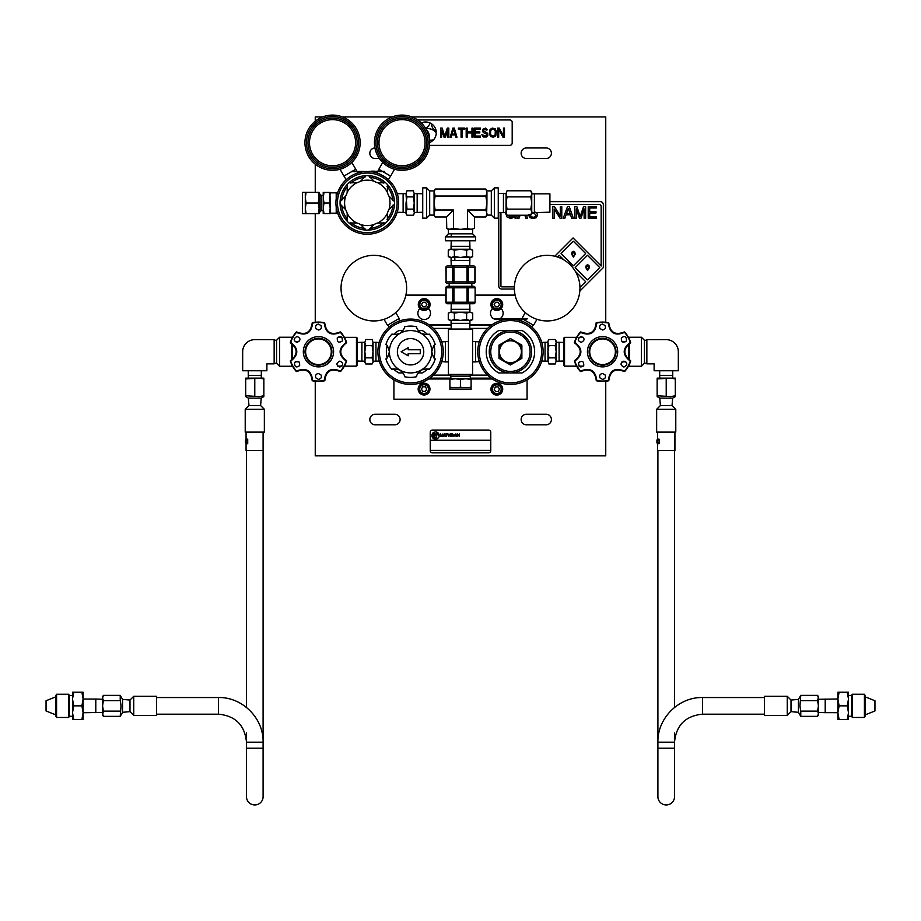 <?xml version="1.0" encoding="UTF-8"?>
<svg xmlns="http://www.w3.org/2000/svg" width="921" height="921" viewBox="0 0 921 921"><rect width="100%" height="100%" fill="white"/><g stroke="black" fill="none" stroke-linecap="round" stroke-linejoin="round"><path stroke-width="1.38" d="M322.707 116.921L315.247 116.921L315.247 121.204M315.247 164.203L315.247 192.362M315.247 213.672L315.247 322.269M315.247 381.236L315.247 455.849L605.753 455.849L605.753 381.236M605.753 322.269L605.753 116.921L411.883 116.921M392.173 116.921L342.393 116.921M375.112 414.254A5.273 5.273 0 0 0 369.839 419.539A5.273 5.273 0 0 0 375.112 424.811L394.821 424.811A5.273 5.273 0 0 0 400.094 419.539A5.273 5.273 0 0 0 394.821 414.254L375.112 414.254M374.939 147.959A5.273 5.273 0 0 0 369.839 153.323A5.273 5.273 0 0 0 375.112 158.516L379.406 158.516M526.421 414.254A5.273 5.273 0 0 0 521.148 419.539A5.273 5.273 0 0 0 526.421 424.811L546.13 424.811A5.273 5.273 0 0 0 551.403 419.539A5.273 5.273 0 0 0 546.13 414.254L526.421 414.254M526.421 147.959A5.273 5.273 0 0 0 521.148 153.231A5.273 5.273 0 0 0 526.421 158.516L546.13 158.516A5.273 5.273 0 0 0 551.403 153.231A5.273 5.273 0 0 0 546.13 147.959L526.421 147.959M527.077 379.878L527.077 399.196L393.923 399.196L393.923 379.878M491.146 325.366L469.86 325.366M451.14 325.366L429.854 325.366M429.854 378.14L450.841 378.14M470.171 378.14L491.146 378.14M515.104 295.1L475.121 295.1M445.879 295.1L405.896 295.1M428.472 308.593A6.32 6.32 0 0 1 424.19 319.552A6.32 6.32 0 0 1 419.907 308.593M501.093 308.593A6.32 6.32 0 0 1 499.758 318.827M499.251 319.069A6.32 6.32 0 0 1 494.381 319.069M493.863 318.827A6.32 6.32 0 0 1 492.528 308.593M510.43 371.416A19.675 19.675 0 0 0 530.105 351.753A19.675 19.675 0 0 0 510.43 332.078A19.675 19.675 0 0 0 490.766 351.753A19.675 19.675 0 0 0 510.43 371.416M510.43 372.936A21.183 21.183 0 0 0 531.613 351.753A21.183 21.183 0 0 0 510.43 330.57A21.183 21.183 0 0 0 489.247 351.753A21.183 21.183 0 0 0 510.43 372.936M522.149 372.936L498.71 372.936A24.211 24.211 0 0 1 498.71 330.57L522.149 330.57A24.211 24.211 0 0 1 522.149 372.936M510.43 382.917A31.164 31.164 0 0 0 541.606 351.753A31.164 31.164 0 0 0 510.43 320.577A31.164 31.164 0 0 0 479.265 351.753A31.164 31.164 0 0 0 510.43 382.917M510.43 384.437A32.684 32.684 0 0 0 543.114 351.753A32.684 32.684 0 0 0 510.43 319.069A32.684 32.684 0 0 0 477.746 351.753A32.684 32.684 0 0 0 510.43 384.437M472.6 361.918L475.627 361.918L475.627 341.576L472.6 341.576M475.627 361.815L479.3 361.677M475.627 341.691L479.3 341.818M450.841 376.148L450.334 374.444L470.666 374.444L470.171 378.784L450.841 378.784L450.841 376.148L470.171 376.148M472.6 374.444L448.4 374.444L448.4 329.05L472.6 329.05L472.6 374.444M448.4 361.918L445.373 361.918L445.373 341.576L448.4 341.576M445.373 361.815L441.7 361.688M445.373 341.691L441.7 341.818M393.647 334.438A24.211 24.211 0 0 1 398.851 330.57L402.995 330.57M418.134 330.57L422.29 330.57A24.211 24.211 0 0 1 427.494 334.438M418.134 372.936L422.29 372.936A24.211 24.211 0 0 0 427.494 369.056M434.021 357.751A24.211 24.211 0 0 0 434.021 345.743M402.995 372.936L398.851 372.936A24.211 24.211 0 0 1 393.647 369.056M387.119 345.743A24.211 24.211 0 0 0 387.119 357.751M410.57 320.577A31.164 31.164 0 0 0 379.394 351.753A31.164 31.164 0 0 0 410.57 382.917A31.164 31.164 0 0 0 441.735 351.753A31.164 31.164 0 0 0 410.57 320.577M410.57 319.069A32.684 32.684 0 0 0 377.886 351.753A32.684 32.684 0 0 0 410.57 384.437A32.684 32.684 0 0 0 443.254 351.753A32.684 32.684 0 0 0 410.57 319.069M397.377 351.753A13.193 13.193 0 0 1 410.57 338.56A13.193 13.193 0 0 1 423.764 351.753A13.193 13.193 0 0 1 410.57 364.946A13.193 13.193 0 0 1 397.377 351.753M431.753 351.753C432.939 346.998 434.09 344.627 435.219 344.615A25.661 25.661 0 0 0 429.071 333.966C428.679 334.933 426.043 334.737 421.162 333.402C417.639 330.006 416.165 327.818 416.718 326.828A25.661 25.661 0 0 0 404.423 326.828C405.056 327.657 403.571 329.845 399.979 333.402C395.27 334.749 392.634 334.933 392.058 333.966A25.661 25.661 0 0 0 385.922 344.615C386.947 344.477 388.109 346.86 389.387 351.753C388.202 356.496 387.039 358.879 385.922 358.891A25.661 25.661 0 0 0 392.058 369.528C392.461 368.573 395.097 368.757 399.979 370.092C403.49 373.489 404.975 375.687 404.423 376.666A25.661 25.661 0 0 0 416.718 376.666C416.085 375.837 417.558 373.65 421.162 370.092C425.859 368.745 428.495 368.561 429.071 369.528A25.661 25.661 0 0 0 435.219 358.891C434.182 359.017 433.031 356.646 431.753 351.753A21.183 21.183 0 0 0 399.979 333.402A21.183 21.183 0 0 0 399.979 370.092A21.183 21.183 0 0 0 431.753 351.753M401.13 351.753L408.153 355.794L408.153 353.745L420.252 353.745L420.252 349.75L408.153 349.75L408.153 347.701L401.13 351.753M510.43 340.793A10.96 10.96 0 0 0 499.47 351.753A10.96 10.96 0 0 0 510.43 362.713A10.96 10.96 0 0 0 521.39 351.753A10.96 10.96 0 0 0 510.43 340.793M498.998 351.753A11.432 11.432 0 0 0 516.151 361.654A11.432 11.432 0 0 0 516.151 341.841A11.432 11.432 0 0 0 498.998 351.753L498.986 358.35L510.43 364.958L521.873 358.35L521.873 345.145L510.43 338.537L498.986 345.145L498.998 351.753M448.274 313.14L451.325 312.196L448.274 313.14L448.274 319.483L449.909 320.427L471.092 320.427L472.726 319.483L469.675 320.427L466.613 319.483L460.5 320.427L454.387 319.483L451.325 320.427L448.884 319.806M472.726 319.483L472.726 313.14L469.675 312.196L472.726 313.14M454.387 319.483L454.387 313.14L451.325 312.196L469.675 312.196L466.613 313.14L466.613 319.483M451.071 309.295L469.917 309.295L469.917 312.196L451.071 312.196L451.255 303.723L450.334 303.723L467.051 303.723A1.508 1.312 -90 0 0 468.363 302.203L467.051 302.203L467.051 303.723L447.399 303.723A1.508 1.312 -90 0 1 446.086 302.215L446.086 287.801A1.508 1.312 -90 0 1 447.399 286.293L453.949 286.293A1.508 1.312 90 0 0 452.637 287.801L452.637 302.203A1.508 1.312 90 0 0 453.949 303.723L447.399 303.723A1.508 1.508 0 0 1 445.879 302.215L445.879 287.801L453.949 287.801L453.949 286.293L456.425 286.293L452.453 286.293M454.387 313.14L460.5 312.196L466.613 313.14M451.071 320.427L469.917 320.427L469.917 323.329L451.071 323.329L451.071 320.427M469.917 323.329L469.745 329.05M451.071 323.329L451.255 329.05M469.917 309.295L469.745 303.723L473.601 303.723L453.949 303.723L453.949 302.203L446.086 302.215M460.5 379.383L465.796 378.784L449.909 378.784L449.909 379.383L455.204 378.784L460.5 379.383L460.5 387.246L455.204 387.845L449.909 387.246L449.909 387.845L465.796 387.845L460.5 387.246M449.909 379.383L449.909 387.246M471.092 379.383L471.092 378.784L465.796 378.784L471.092 379.383L471.092 387.246L465.796 387.845L471.092 387.845L471.092 387.246M471.092 387.845L471.092 389.445L449.909 389.445L471.092 389.445M449.909 387.845L449.909 389.445M452.453 283.392L456.425 283.392L453.949 283.392L453.949 267.47L467.051 267.47L467.051 281.872L452.637 281.872A1.508 1.312 90 0 0 453.949 283.392L449.149 283.392L449.149 286.293L460.5 286.293M464.46 286.293L473.601 286.293A1.508 1.508 180 0 1 475.121 287.801L475.121 302.203A1.508 1.508 180 0 1 473.601 303.723A1.508 1.312 90 0 0 474.914 302.203L468.363 302.203L468.363 287.801A1.508 1.312 -90 0 0 467.051 286.293L456.425 286.293M471.448 286.293L468.547 286.293M471.448 283.38L467.051 283.38A1.508 1.312 -90 0 0 468.363 281.872L468.363 267.47L475.121 267.47L475.121 281.872A1.508 1.508 180 0 1 473.601 283.38L471.448 283.38M456.425 283.392L468.547 283.38M473.601 286.293A1.508 1.312 90 0 1 474.914 287.801L467.051 287.801L467.051 302.203L453.949 302.203L453.949 287.801L467.051 287.801L467.051 286.293L464.575 286.293M450.334 286.293L449.552 286.293M450.334 283.392L447.399 283.392A1.508 1.312 -90 0 1 446.086 281.872L446.086 267.47L452.637 267.47L452.637 281.872L445.879 281.872A1.508 1.508 0 0 0 447.399 283.392L456.54 283.392M464.575 283.38L467.051 283.38L464.575 283.38M475.121 267.47A1.508 1.508 180 0 0 473.601 265.95L467.051 265.95L467.051 267.47L468.363 267.47A1.508 1.312 -90 0 0 467.051 265.95L453.949 265.95A1.508 1.312 90 0 0 452.637 267.47L453.949 267.47L453.949 265.95L447.399 265.95A1.508 1.508 0 0 0 445.879 267.47L446.086 281.872M475.121 281.872L474.914 281.872A1.508 1.312 90 0 1 473.601 283.38L460.5 283.38M448.262 250.201L449.909 249.246L471.092 249.246L472.726 250.201L472.531 256.648L469.675 257.477L449.909 257.477L448.262 256.533L448.262 250.201L451.325 249.246L449.736 249.522M472.726 256.533L471.092 257.477L466.613 256.533L460.5 257.477L454.387 256.533L451.325 257.477L448.262 256.533M449.736 257.212L451.325 257.477M451.071 249.246L451.071 246.344L469.917 246.344L469.917 249.246L466.072 249.246M451.325 249.246L454.387 250.201L460.5 249.246L466.613 250.201L469.675 249.246L472.726 250.201M466.613 250.201L466.613 256.533M454.387 250.201L454.387 256.533M469.883 260.39L451.071 260.39L451.071 257.477M388.075 324.894L389.272 326.967M398.563 318.85L399.749 320.911M384.022 319.322L387.453 325.263L399.184 318.482L395.765 312.541M402.247 271.741A32.799 32.799 0 0 0 357.44 259.734A32.799 32.799 0 0 0 345.433 304.54A32.799 32.799 0 0 0 390.239 316.548A32.799 32.799 0 0 0 402.247 271.741M522.311 319.069L521.251 320.911M532.925 324.894L531.728 326.967M525.235 312.541L521.977 318.585M522.817 319.069L533.547 325.263L536.978 319.322M575.567 304.54A32.799 32.799 0 0 0 563.56 259.734A32.799 32.799 0 0 0 518.753 271.741A32.799 32.799 0 0 0 530.761 316.548A32.799 32.799 0 0 0 575.567 304.54M434.056 190.912L435.138 189.035L434.056 192.524L434.056 213.499L435.138 210L434.056 203.011L435.138 196.023L434.056 190.912L429.681 190.912L429.681 215.111L434.056 215.111L435.138 216.988L446.524 216.988L446.743 228.489L450.012 229.444L472.795 229.145M435.138 216.988L434.367 215.318M486.622 215.307L486.933 203.011L485.851 210L486.933 213.499L485.851 216.988L474.476 216.988L474.476 228.362L470.976 229.444L474.476 228.362M470.976 229.444L467.488 228.362L467.488 210L474.476 216.988M467.488 228.362L460.5 229.444L453.512 228.362L448.4 229.444L448.389 233.83L445.361 236.858L475.627 236.858L475.627 240.772L445.361 240.772L445.361 236.858M485.851 196.023L486.933 203.011L486.933 192.524L485.851 196.023L435.138 196.023M435.138 210L453.512 210L453.512 228.362M467.488 210L485.851 210M485.977 189.254L486.933 192.524L485.977 189.254M435.138 189.035L485.851 189.035M429.681 190.946L426.653 187.884L426.653 218.139L429.681 215.111M434.056 213.499L434.056 215.111M426.653 218.139L422.727 218.139L422.727 187.884L426.653 187.884M498.261 211.968L498.261 218.139L494.347 218.139L494.335 187.884L498.261 187.884L498.261 211.968M486.933 190.912L491.319 190.9L491.319 215.111L494.347 218.139M491.319 215.111L486.933 215.111L486.933 213.499M451.29 233.83L451.198 236.858M475.627 240.772L469.745 240.772L469.917 246.344M475.57 236.858L469.802 236.858M472.6 229.444L472.6 233.83L448.435 233.83M469.698 233.83L472.554 233.83M448.389 229.444L446.524 228.362M453.512 210L446.524 216.988M413.31 190.785L414.254 193.836L413.31 190.785L406.967 190.785L406.023 193.836L406.967 190.785M406.967 215.238L406.023 213.603L406.023 203.011L406.967 196.898L413.31 196.898L414.254 193.836L414.254 213.603L413.31 215.238L406.967 215.238L406.023 212.187L406.299 213.776M413.99 213.776L413.31 215.238M406.023 212.187L406.967 209.125L406.023 193.836L406.967 196.898M413.31 196.898L414.254 203.011L413.31 209.125L414.254 212.187M406.967 209.125L413.31 209.125M406.023 212.44L403.122 212.44L403.122 193.594L406.023 193.594M417.167 193.629L417.167 212.44L414.254 212.44M374.018 224.551L368.584 230.077A27.239 27.239 0 0 0 394.522 202.873A27.239 27.239 0 0 1 394.499 204.163L388.961 209.608A22.691 22.691 0 0 0 388.961 196.138L394.499 201.584A27.239 27.239 0 0 1 394.522 202.873A27.239 27.239 0 0 0 368.584 175.669L374.018 181.195A22.691 22.691 0 0 0 360.56 181.195A14.966 14.966 0 0 1 356.726 182.784A22.691 22.691 0 0 0 347.205 192.305A14.966 14.966 0 0 1 345.617 196.138A22.691 22.691 0 0 0 345.617 209.608A14.966 14.966 0 0 1 347.205 213.442A22.691 22.691 0 0 0 356.726 222.963A14.966 14.966 0 0 1 360.56 224.551A22.691 22.691 0 0 0 374.018 224.551A14.966 14.966 0 0 1 377.863 222.963A22.691 22.691 0 0 0 387.373 213.442L387.442 221.19A27.239 27.239 0 0 1 385.611 223.02L377.863 222.963M387.373 213.442A14.966 14.966 0 0 1 388.961 209.608M388.961 196.138A14.966 14.966 0 0 1 387.373 192.305A22.691 22.691 0 0 0 377.863 182.784A14.966 14.966 0 0 1 374.018 181.195M356.726 222.963L348.967 223.02A27.239 27.239 0 0 0 368.584 230.077A27.239 27.239 0 0 1 365.994 230.077L360.56 224.551M345.617 209.608L340.091 204.163A27.239 27.239 0 0 0 347.136 221.19L347.205 213.442M347.136 221.19A27.239 27.239 0 0 0 348.967 223.02A27.239 27.239 0 0 1 347.136 221.19M347.205 192.305L347.136 184.545A27.239 27.239 0 0 0 340.091 201.584L345.617 196.138M340.091 201.584A27.239 27.239 0 0 0 340.091 204.163A27.239 27.239 0 0 1 340.091 201.584M360.56 181.195L365.994 175.669A27.239 27.239 0 0 0 348.967 182.726L356.726 182.784M348.967 182.726A27.239 27.239 0 0 0 347.136 184.545A27.239 27.239 0 0 1 348.967 182.726M377.863 182.784L385.611 182.726A27.239 27.239 0 0 1 387.442 184.545L387.373 192.305M368.584 175.669A27.239 27.239 0 0 0 365.994 175.669A27.239 27.239 0 0 1 368.584 175.669M341.679 205.199A25.719 25.719 0 0 0 347.528 219.336M350.82 222.629A25.719 25.719 0 0 0 364.958 228.489M369.62 228.489A25.719 25.719 0 0 0 383.758 222.629M387.05 219.336A25.719 25.719 0 0 0 392.91 205.199M392.91 200.536A25.719 25.719 0 0 0 387.05 186.41M383.758 183.106A25.719 25.719 0 0 0 369.62 177.258M364.958 177.258A25.719 25.719 0 0 0 350.82 183.106M347.528 186.41A25.719 25.719 0 0 0 341.679 200.548M337.454 202.873A29.84 29.84 0 0 0 367.295 232.714A29.84 29.84 0 0 0 397.124 202.873A29.84 29.84 0 0 0 367.295 173.033A29.84 29.84 0 0 0 337.454 202.873M364.543 171.64A31.349 31.349 0 0 0 335.935 202.873A31.349 31.349 0 0 0 367.295 234.222A31.349 31.349 0 0 0 398.643 202.873A31.349 31.349 0 0 0 370.046 171.64M358.085 172.906L357.187 173.194M356.749 173.344L355.621 173.77M352.939 175.002L350.314 176.521M347.908 178.237L346.987 178.985M388.639 179.917L387.937 179.284M387.591 178.985L386.659 178.225M384.253 176.51L381.628 174.99M378.934 173.77L377.829 173.344M378.128 128.905A27.595 27.595 0 0 0 388.236 166.597A27.595 27.595 0 0 0 425.928 156.501A27.595 27.595 0 0 0 415.832 118.797A27.595 27.595 0 0 0 378.128 128.905M424.616 155.741A26.087 26.087 0 0 0 415.072 120.11A26.087 26.087 0 0 0 379.44 129.654A26.087 26.087 0 0 0 388.984 165.296A26.087 26.087 0 0 0 424.616 155.741M423.315 154.981A24.568 24.568 0 0 1 389.744 163.984A24.568 24.568 0 0 1 380.753 130.414A24.568 24.568 0 0 1 414.312 121.422A24.568 24.568 0 0 1 423.315 154.981M382.065 131.173A23.06 23.06 0 0 0 390.504 162.672A23.06 23.06 0 0 0 422.002 154.233A23.06 23.06 0 0 0 413.564 122.735A23.06 23.06 0 0 0 382.065 131.173M394.556 169.268L390.619 176.084L382.917 171.64M382.077 171.156L378.819 169.28L382.756 162.453M308.65 156.501A27.595 27.595 0 0 0 346.354 166.597A27.595 27.595 0 0 0 356.45 128.905A27.595 27.595 0 0 0 318.747 118.797A27.595 27.595 0 0 0 308.65 156.501M355.138 129.654A26.087 26.087 0 0 0 319.506 120.11A26.087 26.087 0 0 0 309.963 155.741A26.087 26.087 0 0 0 345.594 165.296A26.087 26.087 0 0 0 355.138 129.654M353.825 130.414A24.568 24.568 0 0 1 344.834 163.984A24.568 24.568 0 0 1 311.275 154.993A24.568 24.568 0 0 1 320.266 121.422A24.568 24.568 0 0 1 353.825 130.414M312.576 154.233A23.06 23.06 0 0 0 344.074 162.672A23.06 23.06 0 0 0 352.524 131.173A23.06 23.06 0 0 0 321.015 122.735A23.06 23.06 0 0 0 312.576 154.233M351.822 162.464L355.759 169.28L352.075 171.398M351.661 171.64L343.959 176.084L340.022 169.268M336.211 207.006L336.211 213.177L330.213 213.177M337.57 192.892L336.211 192.846L336.211 198.74M330.213 197.716L330.213 213.603L329.453 213.603L330.213 208.307L329.453 203.011L330.213 192.42L329.453 192.42L330.213 197.716M323.996 203.011L323.225 197.716L323.225 213.603L323.996 213.603L323.225 208.307L323.996 203.011L329.453 203.011M323.996 213.603L329.453 213.603M323.996 192.42L323.225 197.716L323.225 192.42L329.453 192.42M323.225 210.656L321.176 210.656L321.176 195.379L323.225 195.379M321.176 195.379L319.725 193.94L319.737 212.095L321.176 210.656M319.115 197.693L319.115 213.672L318.344 213.672L319.115 208.342L318.344 203.011L319.115 192.362L318.344 192.362L319.115 197.693M306.083 203.011L305.312 197.693L305.312 213.672L306.083 213.672L305.312 208.342L306.083 203.011L318.344 203.011M306.083 213.672L318.344 213.672M305.312 192.362L305.312 197.693L306.083 192.362L302.41 192.362L302.41 213.672L305.312 213.672M306.083 192.362L318.344 192.362M424.673 299.97L424.673 298.669L423.971 298.646M424.408 299.947L424.408 298.646A5.894 5.894 0 0 0 418.295 304.402A5.894 5.894 0 0 0 424.109 310.435A5.894 5.894 0 0 0 430.084 304.54A5.894 5.894 0 0 0 424.673 298.669M497.294 299.97L497.294 298.669L496.592 298.646M497.029 299.947L497.029 298.646A5.894 5.894 0 0 0 490.916 304.402A5.894 5.894 0 0 0 496.741 310.435A5.894 5.894 0 0 0 502.705 304.54A5.894 5.894 0 0 0 497.294 298.669M492.217 304.54A4.605 4.605 0 0 0 496.81 309.145A4.605 4.605 0 0 0 501.415 304.54A4.605 4.605 0 0 0 496.81 299.947A4.605 4.605 0 0 0 492.217 304.54M492.459 304.54A4.363 4.363 0 0 1 496.81 300.188A4.363 4.363 0 0 1 501.174 304.54A4.363 4.363 0 0 1 496.81 308.903A4.363 4.363 0 0 1 492.459 304.54M498.146 306.843L499.47 304.54L498.146 302.238L495.486 302.238L494.163 304.54L495.486 306.843L498.146 306.843M419.585 304.54A4.605 4.605 0 0 0 424.19 309.145A4.605 4.605 0 0 0 428.783 304.54A4.605 4.605 0 0 0 424.19 299.947A4.605 4.605 0 0 0 419.585 304.54M419.826 304.54A4.363 4.363 0 0 1 424.19 300.188A4.363 4.363 0 0 1 428.541 304.54A4.363 4.363 0 0 1 424.19 308.903A4.363 4.363 0 0 1 419.826 304.54M425.514 306.843L426.837 304.54L425.514 302.238L422.854 302.238L421.53 304.54L422.854 306.843L425.514 306.843M432.421 430.061A2.176 2.176 0 0 0 430.234 432.248L430.234 450.645A2.176 2.176 0 0 0 432.421 452.821L488.579 452.821A2.176 2.176 0 0 0 490.766 450.645L490.766 432.248A2.176 2.176 0 0 0 488.579 430.061L432.421 430.061M435.541 434.24A3.062 3.062 0 0 0 437.13 432.248A3.672 3.672 0 0 0 435.149 431.903A3.396 3.396 0 0 0 433.722 433.342A3.327 3.327 0 0 1 435.541 434.24M435.357 439.213A3.672 3.672 0 0 0 437.602 438.58A3.765 3.765 0 0 1 435.944 438.592A3.327 3.327 0 0 1 435.357 439.213M435.76 438.177A2.947 2.947 0 0 0 435.598 434.862A2.89 2.89 0 0 0 433.849 436.715A3.396 3.396 0 0 0 435.76 438.177M433.745 437.199A2.89 2.89 0 0 0 434.044 438.903A3.672 3.672 0 0 0 434.804 439.144A2.947 2.947 0 0 0 435.541 438.488A3.765 3.765 0 0 1 433.745 437.199M433.469 436.796A3.765 3.765 0 0 1 432.974 434.758A3.454 3.454 0 0 1 432.099 434.275A3.672 3.672 0 0 0 433.549 438.638A3.235 3.235 0 0 1 433.469 436.796M433.331 433.307A3.765 3.765 0 0 1 434.194 432.133A3.672 3.672 0 0 0 432.582 433.377A3.327 3.327 0 0 1 433.331 433.307M435.161 434.401A2.947 2.947 0 0 0 433.561 433.71A3.396 3.396 0 0 0 433.365 434.459A3.062 3.062 0 0 0 435.161 434.401M433.181 433.687A2.947 2.947 0 0 0 432.283 433.849A3.672 3.672 0 0 0 432.26 433.906A3.062 3.062 0 0 0 433.02 434.344A3.765 3.765 0 0 1 433.181 433.687M433.331 434.862A3.396 3.396 0 0 0 433.63 436.312A3.235 3.235 0 0 1 434.781 434.908A3.454 3.454 0 0 1 433.331 434.862M438.338 437.912A3.672 3.672 0 0 0 439.144 436.174A2.89 2.89 0 0 0 435.978 434.747A3.327 3.327 0 0 1 436.151 438.258A3.396 3.396 0 0 0 438.338 437.912M437.625 432.536A2.521 2.521 0 0 0 439.19 435.242A3.672 3.672 0 0 0 437.625 432.536M442.621 434.482L442.621 436.381L442.92 433.964L441.712 436.128L440.503 433.964L440.503 436.381L440.802 434.482L441.516 436.381L442.621 434.482M444.544 433.964L443.323 436.381L443.83 435.771L445.35 436.381L444.544 433.964M444.336 434.171L444.785 435.564L443.887 435.564L444.336 434.171M447.664 433.964L445.752 433.964L446.558 434.217L446.558 436.381L446.858 434.217L447.664 433.964M448.366 436.381L448.366 435.253L449.782 435.253L450.081 436.381L450.081 433.964L449.782 434.942L448.366 434.942L448.067 433.964L448.366 436.381M452.303 436.07L450.795 436.07L450.795 435.253L452.107 435.253L450.795 434.275L452.303 433.964L450.484 433.964L450.484 436.381L452.303 436.07M454.122 434.528L452.913 434.321L454.272 435.61L452.706 435.714L453.167 436.335L454.479 436.024L453.167 434.689L454.122 434.528M455.78 433.964L455.032 435.817L456.436 436.335L456.943 434.528L455.78 433.964M455.78 434.275L456.643 434.585L456.39 436.024L455.331 435.771L455.78 434.275M457.702 436.381L457.702 434.275L459.418 436.381L459.418 433.964L459.119 436.024L457.403 433.964L457.702 436.381M430.234 450.404L490.766 450.404M490.766 440.238L430.234 440.238M494.45 319.069L527.422 318.827M494.45 318.827L526.409 319.069M522.587 318.827L525.005 318.585M520.261 318.827L522.587 318.585M517.844 318.827L520.261 318.585M517.142 318.827L517.844 318.585M514.712 318.827L517.142 318.585M512.341 318.827L514.309 318.827M351.315 171.64L384.287 171.398M351.315 171.398L383.274 171.64M379.44 171.398L381.87 171.156M374.697 171.398L379.44 171.156M373.995 171.398L374.697 171.156M371.543 171.156L373.995 171.156M369.206 171.398L371.175 171.398M377.829 171.398L378.819 169.28M429.497 145.368L509.762 145.368A2.418 2.418 0 0 0 512.191 142.939L512.191 122.366A2.418 2.418 0 0 0 509.762 119.949L417.65 119.949M425.606 128.341A10.649 10.649 0 0 0 430.211 123.034A10.649 10.649 0 0 0 423.119 122.309A10.649 10.649 0 0 0 422.037 123.69M429.025 136.976A10.649 10.649 0 0 0 426.757 130.437M429.497 140.061A10.649 10.649 0 0 0 433.492 139.854A10.649 10.649 0 0 0 436.278 133.061A10.649 10.649 0 0 0 425.801 128.687M426.124 129.251A10.925 10.925 0 0 1 429.29 138.369M431.27 123.61A10.649 10.649 0 0 0 436.232 131.53A10.649 10.649 0 0 0 431.27 123.61M421.772 123.414A10.96 10.96 0 0 1 422.463 122.493A10.649 10.649 0 0 0 421.288 122.93M429.623 142.536A10.649 10.649 0 0 0 433.112 140.245A10.96 10.96 0 0 1 429.531 140.383M441.666 137.194L441.666 130.045L444.049 137.194L445.419 137.194L447.802 130.045L447.802 137.194L448.815 137.194L448.815 128.111L447.284 128.111L444.739 136.227L442.184 128.111L440.652 128.111L440.652 137.194L441.666 137.194M454.272 128.111L452.902 128.111L450.185 137.194L451.198 137.194L451.889 134.88L455.285 134.88L455.964 137.194L456.989 137.194L454.272 128.111M453.581 128.894L455.112 134.109L452.05 134.109L453.581 128.894M464.817 128.111L458.347 128.111L458.347 129.078L461.076 129.078L461.076 137.194L462.1 137.194L462.1 129.078L464.817 129.078L464.817 128.111M467.2 137.194L467.2 132.946L471.966 132.946L471.966 137.194L472.991 137.194L472.991 128.111L471.966 128.111L471.966 131.784L467.2 131.784L467.2 128.111L466.187 128.111L466.187 137.194L467.2 137.194M480.486 136.032L475.374 136.032L475.374 132.946L479.795 132.946L479.795 131.784L475.374 131.784L475.374 129.274L480.486 129.274L480.486 128.111L474.35 128.111L474.35 137.194L480.486 137.194L480.486 136.032M486.61 130.241L487.462 129.665L485.413 128.111L482.523 129.47L483.203 132.555L487.117 134.293L485.586 136.032L481.844 134.685L483.375 136.999L486.438 136.999L487.796 135.848L487.796 133.326L483.375 130.817L484.561 129.274L486.61 130.241M492.228 128.111L490.018 129.47L489.5 134.109L490.697 136.619L493.587 137.194L495.797 135.848L496.315 131.208L495.118 128.698L492.228 128.111M492.228 129.274L494.266 129.47L495.291 131.208L495.118 134.88L493.587 136.032L491.549 135.848L490.525 134.109L490.697 130.437L492.228 129.274M498.698 137.194L498.698 129.274L502.947 137.194L504.478 137.194L504.478 128.111L503.465 128.111L503.465 135.848L499.205 128.111L497.674 128.111L497.674 137.194L498.698 137.194M573.38 265.789L561.096 253.517L573.38 241.233L585.664 253.517L573.38 265.789M498.756 212.532L498.756 286.005A3.028 3.028 0 0 0 501.772 289.021L514.367 289.021M579.827 291.105L603.336 267.597L603.336 204.681A3.028 3.028 0 0 0 600.308 201.653L549.906 201.653M554.776 256.234L573.069 237.94L601.16 266.019L601.16 206.615A2.176 2.176 0 0 0 598.972 204.439L549.906 204.439M500.932 212.601L500.932 286.005A0.852 0.852 0 0 0 501.772 286.845L514.379 286.845M557.573 257.028L559.3 255.313L563.94 259.952M575.337 271.35L585.664 281.676L579.954 287.375M575.176 267.597L587.46 255.313L599.744 267.597L587.46 279.869L575.176 267.597M424.869 384.552L424.961 383.251L424.259 383.194M424.604 384.506L424.696 383.217A5.894 5.894 0 0 0 418.192 388.524A5.894 5.894 0 0 0 423.579 394.959A5.894 5.894 0 0 0 429.946 389.491A5.894 5.894 0 0 0 424.961 383.251M497.616 384.667L497.708 383.378L497.006 383.309M497.352 384.633L497.444 383.343A5.894 5.894 0 0 0 490.951 388.65A5.894 5.894 0 0 0 496.327 395.074A5.894 5.894 0 0 0 502.693 389.606A5.894 5.894 0 0 0 497.708 383.378M419.469 389.076A4.605 4.605 0 0 0 424.063 393.681A4.605 4.605 0 0 0 428.668 389.076A4.605 4.605 0 0 0 424.063 384.483A4.605 4.605 0 0 0 419.469 389.076M419.711 389.076A4.363 4.363 0 0 1 424.063 384.725A4.363 4.363 0 0 1 428.426 389.076A4.363 4.363 0 0 1 424.063 393.44A4.363 4.363 0 0 1 419.711 389.076M425.398 391.379L426.722 389.076L425.398 386.785L422.739 386.785L421.415 389.076L422.739 391.379L425.398 391.379M492.217 389.203A4.605 4.605 0 0 0 496.81 393.797A4.605 4.605 0 0 0 501.415 389.203A4.605 4.605 0 0 0 496.81 384.598A4.605 4.605 0 0 0 492.217 389.203M492.459 389.203A4.363 4.363 0 0 1 496.81 384.84A4.363 4.363 0 0 1 501.174 389.203A4.363 4.363 0 0 1 496.81 393.555A4.363 4.363 0 0 1 492.459 389.203M498.146 391.506L499.47 389.203L498.146 386.901L495.486 386.901L494.163 389.203L495.486 391.506L498.146 391.506M507.034 215.238L506.078 212.187L507.034 209.125L530.795 209.125L531.739 212.187L530.795 215.238L507.034 215.238L506.078 213.603L506.078 203.011L507.034 196.898L530.795 196.898L531.739 203.011L531.739 213.603L530.795 215.238M507.034 209.125L506.078 203.011L506.078 193.836L507.034 190.785L530.795 190.785L531.739 192.42L531.739 203.011L530.795 209.125M530.795 190.785L531.739 193.836L549.906 193.824L549.906 212.187L534.387 212.67L534.387 193.341M534.387 212.67L531.739 212.187M531.739 193.836L530.795 196.898M498.261 212.509L503.442 212.67L503.442 193.341L506.078 193.836L506.7 191.395M506.078 212.187L503.442 212.67M507.034 196.898L506.078 193.836M503.442 193.341L498.261 193.502M372.096 339.515L373.04 342.577L372.096 339.515L365.764 339.515L364.808 342.577L365.764 339.515M375.952 342.359L373.04 342.324L373.04 362.344L372.096 363.979L365.764 363.979L364.808 360.917L365.084 362.517M372.775 362.517L372.096 363.979M365.764 363.979L364.808 362.344L364.808 342.324L361.907 342.324L361.907 361.136L364.808 361.17M364.808 360.917L365.764 357.866L364.808 351.753L365.764 345.64L372.096 345.64L373.04 351.753L372.096 357.866L373.04 360.917M373.04 342.577L372.096 345.64M365.764 345.64L364.808 342.577M365.764 357.866L372.096 357.866M379.245 342.428L375.952 342.324L375.952 361.17L373.04 361.17M344.373 337.339L356.462 337.339L356.462 366.155L344.373 366.155M337.696 337.339L341.967 337.339M341.967 366.155L337.708 366.155M356.462 337.339L357.072 337.949L357.072 365.545L356.462 366.155M299.014 361.861L295.238 361.757M295.238 341.737L299.014 341.633M297.069 336.441C293.246 338.709 293.246 340.678 297.069 342.37C300.914 340.344 300.914 338.364 297.069 336.441M315.88 377.921L318.447 379.406C321.072 378.796 321.924 377.322 321.026 374.962L318.447 373.477C315.891 373.984 315.04 375.469 315.88 377.921M318.447 336.614A15.127 15.127 0 0 0 303.32 351.753A15.127 15.127 0 0 0 318.447 366.88A15.127 15.127 0 0 0 333.586 351.753A15.127 15.127 0 0 0 318.447 336.614M315.88 328.544L318.447 330.017C321.015 329.511 321.866 328.037 321.015 325.574L318.447 324.088C315.834 324.699 314.97 326.184 315.88 328.544M312.61 322.672L312.68 323.029C311.321 333.172 305.922 336.292 296.47 332.4L296.988 332.055C305.668 335.44 310.711 332.527 312.127 323.317A0.61 0.61 0 0 1 312.61 322.672A29.656 29.656 0 0 1 324.296 322.672A0.61 0.61 0 0 1 324.779 323.317C326.184 332.527 331.238 335.44 339.918 332.055A0.61 0.61 0 0 1 340.712 332.159A29.656 29.656 0 0 1 346.549 342.267A0.61 0.61 0 0 1 346.238 343.003C338.974 348.84 338.974 354.666 346.238 360.491A0.61 0.61 0 0 1 346.549 361.228A29.656 29.656 0 0 1 340.712 371.347A0.61 0.61 0 0 1 339.918 371.439C330.938 368.055 325.907 371.151 324.837 380.707A29.656 29.656 0 0 1 324.791 380.718A29.656 29.656 0 0 1 312.61 380.822A0.61 0.61 0 0 1 312.127 380.189C310.711 370.979 305.668 368.066 296.988 371.439A0.61 0.61 0 0 1 296.194 371.347A29.656 29.656 0 0 1 290.357 361.228A0.61 0.61 0 0 1 290.668 360.491C297.932 354.666 297.932 348.84 290.668 343.003A0.61 0.61 0 0 1 290.357 342.267A29.656 29.656 0 0 1 296.194 332.159A0.61 0.61 0 0 1 296.988 332.055M290.668 343.003A9.682 9.682 0 0 1 293.258 344.822A9.682 9.682 0 0 0 290.668 343.003L290.702 342.382A29.288 29.288 0 0 1 296.47 332.4L296.194 332.159A29.656 29.656 0 0 0 290.357 342.267L290.702 342.382C298.807 348.622 298.807 354.873 290.702 361.113L290.668 360.491M296.988 371.439A9.682 9.682 0 0 1 299.855 370.104A9.682 9.682 0 0 0 296.988 371.439L296.47 371.105A29.288 29.288 0 0 1 290.702 361.113L290.357 361.228A29.656 29.656 0 0 0 296.194 371.347L296.47 371.105C305.922 367.214 311.321 370.334 312.68 380.465L312.61 380.822M299.636 365.579C299.797 361.239 298.093 360.249 294.501 362.609C294.547 367.053 296.263 368.043 299.636 365.579M346.549 361.228L346.204 361.113A29.288 29.288 0 0 1 340.436 371.105C330.984 367.203 325.585 370.323 324.215 380.465L324.837 380.707M324.215 380.465A29.288 29.288 0 0 1 312.68 380.465L312.127 380.189M293.35 344.903A9.682 9.682 0 0 1 294.283 345.997A9.682 9.682 0 0 0 293.35 344.903M295.1 347.298A9.682 9.682 0 0 1 295.699 348.714A9.682 9.682 0 0 0 295.1 347.298M295.699 354.781A9.682 9.682 0 0 1 294.283 357.509A9.682 9.682 0 0 0 295.699 354.781M293.269 358.672A9.682 9.682 0 0 1 292.049 359.685A9.682 9.682 0 0 0 293.269 358.672M310.63 374.202A9.682 9.682 0 0 1 311.356 375.561A9.682 9.682 0 0 0 310.63 374.202M311.851 377.023A9.682 9.682 0 0 1 312.115 378.577A9.682 9.682 0 0 0 311.851 377.023M340.712 371.347L339.918 371.439M340.712 332.159L340.436 332.4C330.984 336.292 325.574 333.172 324.215 323.029L324.779 323.317M346.238 360.491A9.682 9.682 0 0 1 343.637 358.672A9.682 9.682 0 0 0 346.238 360.491L346.204 361.113C338.099 354.873 338.099 348.633 346.204 342.382L346.549 342.267M337.27 337.915C337.098 342.267 338.813 343.257 342.405 340.885C342.347 336.441 340.643 335.451 337.27 337.915M339.837 361.124C335.992 363.162 335.992 365.13 339.837 367.065C343.66 364.797 343.66 362.816 339.837 361.124M346.238 343.003L346.204 342.382A29.288 29.288 0 0 0 340.436 332.4L339.918 332.055A9.682 9.682 0 0 1 337.04 333.402A9.682 9.682 0 0 0 339.918 332.055M312.127 323.317A9.682 9.682 0 0 1 311.851 326.471A9.682 9.682 0 0 0 312.127 323.317L312.68 323.029A29.288 29.288 0 0 1 324.215 323.029L324.296 322.672M324.756 379.061A9.682 9.682 0 0 1 324.952 377.449A9.682 9.682 0 0 0 324.756 379.061M325.401 375.929A9.682 9.682 0 0 1 326.092 374.502A9.682 9.682 0 0 0 325.401 375.929M333.839 369.758A9.682 9.682 0 0 1 335.417 369.793A9.682 9.682 0 0 0 333.839 369.758M336.971 370.081A9.682 9.682 0 0 1 338.491 370.633A9.682 9.682 0 0 0 336.971 370.081M343.556 358.591A9.682 9.682 0 0 1 342.624 357.509A9.682 9.682 0 0 0 343.556 358.591M341.806 356.197A9.682 9.682 0 0 1 341.207 354.781A9.682 9.682 0 0 0 341.806 356.197M341.207 348.714A9.682 9.682 0 0 1 342.624 345.997A9.682 9.682 0 0 0 341.207 348.714M343.637 344.822A9.682 9.682 0 0 1 344.857 343.821A9.682 9.682 0 0 0 343.637 344.822M326.276 329.304A9.682 9.682 0 0 1 325.55 327.945A9.682 9.682 0 0 0 326.276 329.304M325.044 326.471A9.682 9.682 0 0 1 324.779 324.917A9.682 9.682 0 0 0 325.044 326.471M311.356 327.945A9.682 9.682 0 0 1 310.63 329.304A9.682 9.682 0 0 0 311.356 327.945M302.917 333.747A9.682 9.682 0 0 1 301.386 333.701A9.682 9.682 0 0 0 302.917 333.747M299.855 333.402A9.682 9.682 0 0 1 298.381 332.849A9.682 9.682 0 0 0 299.855 333.402M318.447 338.916A12.836 12.836 0 0 0 305.622 351.753A12.836 12.836 0 0 0 318.447 364.578A12.836 12.836 0 0 0 331.284 351.753A12.836 12.836 0 0 0 318.447 338.916M548.904 363.979L547.96 360.917L548.904 363.979L555.236 363.979L556.192 360.917L555.236 363.979M541.755 361.067L547.96 361.17L547.96 341.161L548.904 339.515L555.236 339.515L556.192 342.577L555.916 340.989M548.225 340.989L548.904 339.515M555.236 339.515L556.192 341.161L556.192 361.17L559.093 361.17L559.093 342.324L556.192 342.324M556.192 342.577L555.236 345.64L556.192 351.753L555.236 357.866L548.904 357.866L547.96 351.753L548.904 345.64L547.96 342.577M547.96 360.917L548.904 357.866M555.236 357.866L556.192 360.917M555.236 345.64L548.904 345.64M545.048 361.17L545.048 342.324L547.96 342.324M576.627 366.155L564.538 366.155L564.538 337.339L576.627 337.339M583.304 366.155L579.033 366.155M579.033 337.339L583.292 337.339M564.538 366.155L563.928 365.545L563.928 337.949L564.538 337.339M621.986 341.633L625.762 341.737M625.762 361.757L621.986 361.861M623.931 367.065C627.754 364.797 627.754 362.816 623.931 361.124C620.086 363.162 620.086 365.13 623.931 367.065M605.12 325.574L602.553 324.088C599.928 324.699 599.076 326.184 599.974 328.544L602.553 330.017C605.109 329.511 605.96 328.037 605.12 325.574M602.553 366.88A15.127 15.127 0 0 0 617.68 351.753A15.127 15.127 0 0 0 602.553 336.614A15.127 15.127 0 0 0 587.414 351.753A15.127 15.127 0 0 0 602.553 366.88M605.12 374.962L602.553 373.477C599.985 373.984 599.134 375.469 599.985 377.921L602.553 379.406C605.166 378.796 606.03 377.322 605.12 374.962M608.39 380.822L608.321 380.465C609.679 370.323 615.078 367.203 624.53 371.105L624.012 371.439C615.332 368.066 610.289 370.979 608.873 380.189A0.61 0.61 0 0 1 608.39 380.822A29.656 29.656 0 0 1 596.704 380.822A0.61 0.61 0 0 1 596.221 380.189C594.816 370.979 589.762 368.066 581.082 371.439A0.61 0.61 0 0 1 580.288 371.347A29.656 29.656 0 0 1 574.451 361.228A0.61 0.61 0 0 1 574.762 360.491C582.026 354.666 582.026 348.84 574.762 343.003A0.61 0.61 0 0 1 574.451 342.267A29.656 29.656 0 0 1 580.288 332.159A0.61 0.61 0 0 1 581.082 332.055C590.062 335.44 595.093 332.354 596.163 322.787L596.209 322.776A29.656 29.656 0 0 1 608.39 322.672A0.61 0.61 0 0 1 608.873 323.317C610.289 332.527 615.332 335.44 624.012 332.055A0.61 0.61 0 0 1 624.806 332.159A29.656 29.656 0 0 1 630.643 342.267A0.61 0.61 0 0 1 630.332 343.003C623.068 348.84 623.068 354.666 630.332 360.491A0.61 0.61 0 0 1 630.643 361.228A29.656 29.656 0 0 1 624.806 371.347A0.61 0.61 0 0 1 624.012 371.439M630.332 360.491A9.682 9.682 0 0 1 627.742 358.672A9.682 9.682 0 0 0 630.332 360.491L630.298 361.113A29.288 29.288 0 0 1 624.53 371.105L624.806 371.347A29.656 29.656 0 0 0 630.643 361.228L630.298 361.113C622.193 354.873 622.193 348.633 630.298 342.382L630.332 343.003M624.012 332.055A9.682 9.682 0 0 1 621.145 333.402A9.682 9.682 0 0 0 624.012 332.055L624.53 332.4A29.288 29.288 0 0 1 630.298 342.382L630.643 342.267A29.656 29.656 0 0 0 624.806 332.159L624.53 332.4C615.078 336.292 609.679 333.172 608.321 323.029L608.39 322.672M621.364 337.915C621.203 342.267 622.907 343.257 626.499 340.885C626.453 336.441 624.737 335.451 621.364 337.915M574.451 342.267L574.796 342.382A29.288 29.288 0 0 1 580.564 332.4C590.016 336.292 595.415 333.172 596.785 323.029L596.209 322.776A29.656 29.656 0 0 0 596.198 322.776M596.785 323.029A29.288 29.288 0 0 1 608.321 323.029L608.873 323.317M627.65 358.591A9.682 9.682 0 0 1 626.717 357.509A9.682 9.682 0 0 0 627.65 358.591M625.9 356.197A9.682 9.682 0 0 1 625.301 354.781A9.682 9.682 0 0 0 625.9 356.197M625.301 348.714A9.682 9.682 0 0 1 626.717 345.997A9.682 9.682 0 0 0 625.301 348.714M627.731 344.822A9.682 9.682 0 0 1 628.951 343.821A9.682 9.682 0 0 0 627.731 344.822M610.37 329.304A9.682 9.682 0 0 1 609.644 327.945A9.682 9.682 0 0 0 610.37 329.304M609.149 326.471A9.682 9.682 0 0 1 608.885 324.917A9.682 9.682 0 0 0 609.149 326.471M580.288 332.159L581.082 332.055M580.288 371.347L580.564 371.105C590.016 367.214 595.427 370.334 596.785 380.465L596.221 380.189M574.762 343.003A9.682 9.682 0 0 1 577.363 344.822A9.682 9.682 0 0 0 574.762 343.003L574.796 342.382C582.901 348.622 582.901 354.873 574.796 361.113L574.451 361.228M583.73 365.579C583.902 361.239 582.187 360.249 578.595 362.609C578.653 367.053 580.357 368.043 583.73 365.579M581.163 342.37C585.008 340.344 585.008 338.364 581.163 336.441C577.34 338.709 577.34 340.678 581.163 342.37M574.762 360.491L574.796 361.113A29.288 29.288 0 0 0 580.564 371.105L581.082 371.439A9.682 9.682 0 0 1 583.96 370.104A9.682 9.682 0 0 0 581.082 371.439M608.873 380.189A9.682 9.682 0 0 1 609.149 377.023A9.682 9.682 0 0 0 608.873 380.189L608.321 380.465A29.288 29.288 0 0 1 596.785 380.465L596.704 380.822M596.244 324.434A9.682 9.682 0 0 1 596.048 326.046A9.682 9.682 0 0 0 596.244 324.434M595.599 327.577A9.682 9.682 0 0 1 594.908 328.993A9.682 9.682 0 0 0 595.599 327.577M587.161 333.736A9.682 9.682 0 0 1 585.583 333.713A9.682 9.682 0 0 0 587.161 333.736M584.029 333.414A9.682 9.682 0 0 1 582.509 332.872A9.682 9.682 0 0 0 584.029 333.414M577.444 344.903A9.682 9.682 0 0 1 578.376 345.997A9.682 9.682 0 0 0 577.444 344.903M579.194 347.298A9.682 9.682 0 0 1 579.793 348.714A9.682 9.682 0 0 0 579.194 347.298M579.793 354.781A9.682 9.682 0 0 1 578.376 357.509A9.682 9.682 0 0 0 579.793 354.781M577.363 358.672A9.682 9.682 0 0 1 576.143 359.685A9.682 9.682 0 0 0 577.363 358.672M594.724 374.202A9.682 9.682 0 0 1 595.45 375.561A9.682 9.682 0 0 0 594.724 374.202M595.956 377.023A9.682 9.682 0 0 1 596.221 378.577A9.682 9.682 0 0 0 595.956 377.023M609.644 375.561A9.682 9.682 0 0 1 610.37 374.202A9.682 9.682 0 0 0 609.644 375.561M618.083 369.747A9.682 9.682 0 0 1 619.614 369.805A9.682 9.682 0 0 0 618.083 369.747M621.145 370.104A9.682 9.682 0 0 1 622.619 370.645A9.682 9.682 0 0 0 621.145 370.104M602.553 364.578A12.836 12.836 0 0 0 615.378 351.753A12.836 12.836 0 0 0 602.553 338.916A12.836 12.836 0 0 0 589.716 351.753A12.836 12.836 0 0 0 602.553 364.578M261.322 370.76L261.322 375.434L248.244 375.434L248.244 370.76M248.325 378.14L248.244 375.434M261.322 375.434L261.23 378.14M292.544 344.189L292.544 359.305M292.233 337.88L291.577 337.224L291.577 339.204M291.577 343.51L291.577 359.996M291.577 364.29L291.577 366.27L292.233 365.614M291.577 366.27L279.593 366.27L279.593 337.224L291.577 337.224M279.593 337.224L276.565 340.252L276.565 363.254L279.593 366.27M274.147 340.252L276.565 340.252M276.565 363.254L274.147 363.254M274.147 339.642L274.147 363.853L266.883 363.853L266.883 370.76L242.672 370.76L242.672 351.753A12.1 12.1 0 0 1 254.783 339.642L274.147 339.642M672.675 378.14L672.756 375.434L659.678 375.434L659.77 378.14M672.756 375.434L672.756 370.76M659.678 370.76L659.678 375.434M628.456 359.305L628.456 344.189M629.423 364.29L629.423 366.27L628.767 365.614M628.767 337.88L629.423 337.224L629.423 339.204M629.423 359.996L629.423 343.51M629.423 337.224L641.407 337.224L641.407 366.27L629.423 366.27M641.407 337.224L644.435 340.252L644.435 363.254L641.407 366.27M646.853 340.252L644.435 340.252M644.435 363.254L646.853 363.254M646.853 363.853L646.853 339.642L666.217 339.642A12.1 12.1 0 0 1 678.328 351.753L678.328 370.76L654.117 370.76L654.117 363.853L646.853 363.853M659.77 398.114L660.415 405.539L672.031 405.539L672.675 398.114L659.77 398.114L657.145 396.594M656.65 409.292L675.784 409.292L675.784 432.122L656.65 432.122L656.65 409.292L660.403 405.539M675.784 432.122L656.65 432.122M657.145 378.14L675.3 378.14L675.3 378.945L670.753 378.14L657.145 378.945L657.145 378.14M675.3 378.945L675.3 395.777L670.753 396.594L657.145 395.777L657.145 378.945M666.217 395.777L666.217 378.945M657.905 450.519L657.905 742.176L674.529 742.176L674.529 748.22L657.905 748.22L657.905 796.642A8.312 8.312 0 0 0 666.217 804.954A8.312 8.312 0 0 0 674.529 796.642L674.529 748.22L674.529 796.642M798.449 699.407L791.012 700.052L791.012 711.668L798.449 712.313L798.449 699.407L800.775 695.378L817.606 695.378L818.424 697.991L818.424 714.938L817.606 716.342L818.424 713.717L817.606 711.104L818.424 705.854L817.606 700.616L818.424 696.783L817.606 695.378M787.259 705.854L787.259 715.421L764.43 715.421L764.43 696.299L787.259 696.299L787.259 705.854M764.43 715.421L764.43 696.299M798.449 712.313L800.775 716.342L817.606 716.342M800.579 710.402L799.969 705.854L800.775 695.378M800.775 716.342L800.775 711.104L817.606 711.104M800.775 700.616L817.606 700.616M658.63 442.897L656.915 442.897L656.915 439.996L658.63 439.996M657.502 432.363L657.502 439.996M657.502 442.897L657.502 450.519L674.932 450.519L674.932 432.363M658.055 439.996L658.055 439.179L659.148 439.179L659.148 443.715L658.055 443.715L658.055 442.897M658.285 439.179L658.285 439.996M658.285 442.897L658.285 443.715M248.325 398.114L248.981 405.539L260.597 405.539L261.23 398.114L248.325 398.114L245.7 396.594M245.216 409.292L264.35 409.292L264.35 432.122L245.216 432.122L245.216 409.292L248.969 405.539M264.35 432.122L245.216 432.122M245.7 378.14L263.855 378.14L263.855 378.945L259.319 378.14L245.7 378.945L245.7 378.14M263.855 378.945L263.855 395.777L259.319 396.594L245.7 395.777L245.7 378.945M254.783 395.777L254.783 378.945M246.471 733.035L246.471 742.176L263.095 742.176L263.095 748.22L246.471 748.22L246.471 796.642A8.312 8.312 0 0 0 254.783 804.954A8.312 8.312 0 0 0 263.095 796.642L263.095 748.22L263.095 796.642M122.551 712.313L129.988 711.657L129.988 700.052L122.551 699.407L122.551 712.313L120.225 716.342L103.394 716.342L102.576 713.717L102.576 696.783L103.394 695.378L102.576 697.991L103.394 700.616L102.576 705.854L103.394 711.104L102.576 714.938L103.394 716.342M133.741 715.421L133.741 696.299L156.57 696.299L156.57 715.421L133.741 715.421L129.988 711.668M156.57 696.299L156.57 715.421M120.421 701.318L121.031 705.854L120.225 716.342M120.225 711.104L103.394 711.104M122.551 699.407L120.225 695.378L120.225 700.616L103.394 700.616M120.225 695.378L103.394 695.378M246.943 439.996L246.84 439.179M247.196 442.897L245.481 442.897L245.481 439.996L247.196 439.996M246.068 432.363L246.068 439.996M246.068 442.897L246.068 450.519L263.498 450.519L263.498 432.363M246.621 439.996L246.621 439.179L247.714 439.179L247.714 443.715L246.621 443.715L246.621 442.897M246.84 442.897L246.84 443.715M865.118 705.854L865.118 696.829L874.95 700.743L874.95 710.966L865.118 714.892L865.118 705.854M847.262 692.235L848.483 699.051L848.483 712.67L847.262 719.474L839.1 719.474L837.891 712.716L837.891 699.051L839.1 692.235L848.483 692.235L848.483 699.051L847.262 705.854L839.1 705.854L837.891 698.993L818.424 699.292M839.1 719.474L837.891 719.474L837.891 712.67L825.204 712.658L825.204 699.051M825.204 712.658L818.424 712.428M864.416 717.482L864.416 694.238L865.118 695.459L865.118 716.25L864.416 717.482L852.351 717.482L852.351 694.238L851.649 695.447L851.649 716.273L848.483 716.273M864.416 694.238L852.351 694.238M852.351 717.482L851.649 716.273M851.649 695.447L848.483 695.447M847.262 705.854L848.483 712.67L848.483 719.474L847.262 719.474M839.1 692.235L837.891 692.235L837.891 699.051M837.891 712.67L839.1 705.854M55.882 705.854L55.882 714.892L46.05 710.966L46.05 700.743L55.882 696.829L55.882 705.854M73.738 719.474L72.517 712.67L72.517 699.051L73.738 692.235L81.9 692.235L83.109 698.993L83.109 712.67L81.9 719.474L72.517 719.474L72.517 712.67L73.738 705.854L81.9 705.854L83.109 712.716L102.576 712.428M81.9 692.235L83.109 692.235L83.109 699.051L95.796 699.051L95.796 712.658M95.796 699.051L102.576 699.292M56.584 694.238L56.584 717.482L55.882 716.25L55.882 695.459L56.584 694.238L68.649 694.238L68.649 717.482L69.351 716.273L69.351 695.447L72.517 695.447M56.584 717.482L68.649 717.482M68.649 694.238L69.351 695.447M69.351 716.273L72.517 716.273M73.738 705.854L72.517 699.051L72.517 692.235L73.738 692.235M81.9 719.474L83.109 719.474L83.109 712.67M83.109 699.051L81.9 705.854M573.438 251.986L572.252 254.265L573.392 256.475L574.577 254.219L573.438 251.986M570.064 213.557L568.372 208.468L566.484 213.557L570.064 213.557M587.621 265.421L586.447 267.7L587.575 269.911L588.761 267.643L587.621 265.421M535.435 212.221L536.978 213.258L537.588 215.123L536.333 217.644L533.006 218.599L529.679 217.552L528.504 214.581M499.24 287.64L499.873 288.354M573.415 257.12L571.573 254.069L572.056 252.043L573.415 251.306L574.785 252.043L575.257 254.138L573.415 257.12M584.121 208.917L584.121 218.254L585.641 218.254L585.641 206.684L583.534 206.684L580.207 216.539L576.868 206.684L574.762 206.684L574.762 218.254L576.281 218.254L576.281 208.871L579.447 218.254L580.967 218.254L584.121 208.917M560.083 218.254L554.235 209.021L554.235 218.254L552.738 218.254L552.738 206.684L554.5 206.684L560.29 216.032L560.29 206.684L561.787 206.684L561.787 218.254L560.083 218.254M526.467 215.238L527.514 218.254L525.868 218.254L524.843 215.238M520.089 215.238L519.018 218.254L517.429 218.254L518.523 215.238M516.082 215.238L516.082 218.312L515.127 218.312L514.781 216.884L510.775 218.599L506.941 216.896L505.525 212.67M507.609 215.238L511.097 217.333L514.505 215.238M529.863 214.581L530.795 216.665L533.328 217.31L535.297 216.711L536.057 215.157L534.353 213.476L531.739 212.797M571.699 218.254L570.525 214.789L566.093 214.789L564.849 218.254L563.261 218.254L567.463 206.684L569.293 206.684L573.346 218.254L571.699 218.254M588.22 206.684L588.22 218.254L596.509 218.254L596.509 216.93L589.705 216.93L589.705 212.97L595.991 212.97L595.991 211.646L589.705 211.646L589.705 207.996L596.244 207.996L596.244 206.684L588.22 206.684M587.598 270.544L585.756 267.493L586.251 265.467L587.598 264.741L588.968 265.467L589.452 267.574L587.598 270.544M492.367 324.514L469.883 324.514M451.117 324.514L428.633 324.514M433.423 328.383L451.232 328.383M469.768 328.383L487.577 328.383M487.577 375.112L470.136 375.112M450.864 375.112L433.423 375.112M428.633 378.98L449.909 378.98M471.092 378.98L492.367 378.98M416.718 326.828A25.661 25.661 0 0 0 404.423 326.828M475.121 302.203L475.121 287.801M446.086 287.801L445.879 287.801A1.508 1.508 0 0 1 447.399 286.293M473.601 265.95A1.508 1.312 90 0 1 474.914 267.47L474.914 281.872L467.051 281.872L467.051 283.38M446.086 267.47A1.508 1.312 -90 0 1 447.399 265.95M387.442 184.545A27.239 27.239 0 0 0 385.611 182.726M318.447 338.318A13.435 13.435 0 0 1 331.894 351.753A13.435 13.435 0 0 1 318.447 365.188A13.435 13.435 0 0 1 305.012 351.753A13.435 13.435 0 0 1 318.447 338.318M602.553 365.188A13.435 13.435 0 0 1 589.106 351.753A13.435 13.435 0 0 1 602.553 338.318A13.435 13.435 0 0 1 615.988 351.753A13.435 13.435 0 0 1 602.553 365.188M657.905 748.22L657.905 742.176C657.283 718.322 678.685 696.932 702.527 697.542L702.527 714.178C685.523 715.836 676.198 725.161 674.529 742.176L674.529 733.035M657.675 439.996L657.675 442.897M246.471 748.22L246.471 742.176C244.802 725.161 235.477 715.836 218.473 714.178L218.473 697.542C242.315 696.932 263.717 718.322 263.095 742.176L263.095 432.363M246.229 439.996L246.229 442.897M471.851 286.293L471.851 283.38M451.463 233.83L451.371 236.858M451.244 240.772L451.071 246.344M454.813 260.39L454.813 257.477M469.745 265.95L469.917 257.477M451.244 265.95L451.071 260.39M491.319 190.9L494.335 187.884M486.933 215.111L485.851 216.988M472.6 233.83L475.627 236.858M397.204 212.256L403.122 212.44M397.296 193.767L403.122 193.594M422.727 193.767L414.254 193.594M422.727 212.256L417.167 212.44M376.839 173.01L377.564 171.64M388.374 179.676L390.619 176.084M346.204 179.676L343.959 176.084M357.739 173.01L357.014 171.64M356.888 171.398L355.759 169.28M337.673 213.142L336.211 213.177M336.211 192.846L330.213 192.846M319.115 212.095L319.737 212.095M319.115 193.94L319.725 193.94M357.072 361.02L361.907 361.17M357.072 342.474L361.907 342.324M379.245 361.067L375.952 361.17M563.928 342.474L559.093 342.324M563.928 361.02L559.093 361.17M541.755 342.428L545.048 342.324M672.031 405.539L675.784 409.292M672.675 398.114L675.3 396.594M674.529 432.363L674.529 707.42M702.527 714.178L764.188 714.178M702.527 697.542L764.188 697.542M791.012 711.668L787.259 715.421M791.012 700.052L787.259 696.299M260.597 405.539L264.35 409.292M261.23 398.114L263.855 396.594M246.471 450.519L246.471 707.42M218.473 697.542L156.812 697.542M218.473 714.178L156.812 714.178M129.988 700.052L133.741 696.299"/></g></svg>
